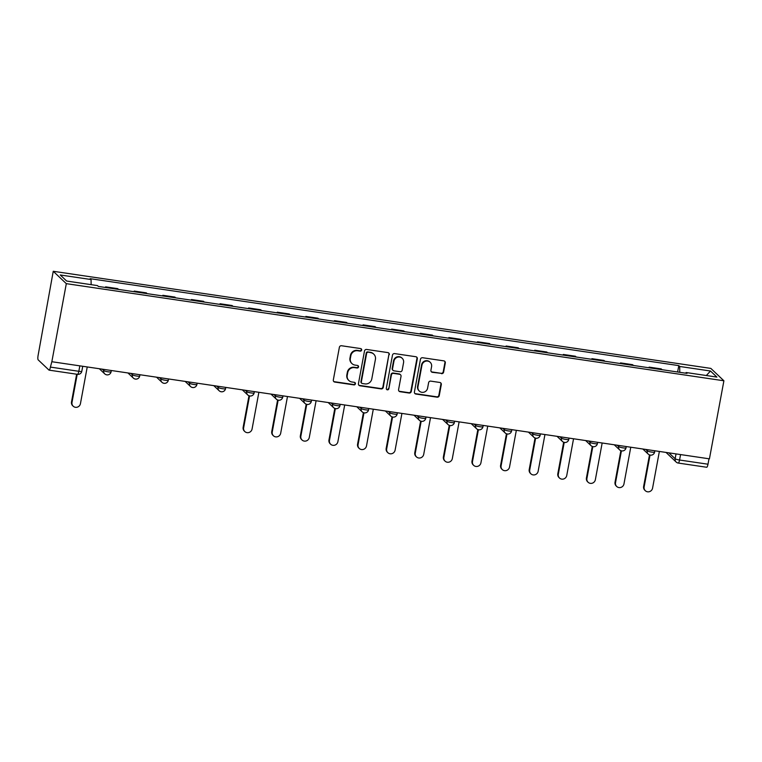 <?xml version="1.0" encoding="UTF-8"?>
<svg xmlns="http://www.w3.org/2000/svg" width="762" height="762" viewBox="0 0 762 762"><rect width="100%" height="100%" fill="white"/><g stroke="black" fill="none" stroke-linecap="round" stroke-linejoin="round"><path stroke-width="1.14" d="M361.664 350.034A1.305 1.257 133.5 0 0 360.636 348.577L341.519 345.748A1.867 1.8 133.5 0 0 339.376 347.301L333.318 379.981A1.867 1.8 133.5 0 0 334.785 382.067L353.911 384.886A1.305 1.257 133.5 0 0 355.044 382.667A1.305 1.257 133.5 0 0 354.378 382.343L351.911 381.981A5.982 5.753 133.5 0 1 347.224 375.323L347.729 372.599A5.982 5.753 133.5 0 1 354.568 367.636L357.035 367.998A1.305 1.257 133.5 0 0 358.178 365.779A1.305 1.257 133.5 0 0 357.511 365.455L355.035 365.093A5.982 5.753 133.5 0 1 350.349 358.435L350.853 355.711A5.982 5.753 133.5 0 1 357.692 350.749L360.169 351.12A1.305 1.257 133.5 0 0 361.664 350.034M351.996 363.626L351.615 363.264A5.982 5.753 133.5 0 1 349.968 358.073L350.472 355.349A5.982 5.753 133.5 0 1 357.311 350.387L359.788 350.758A1.305 1.257 133.5 0 0 361.093 348.739M333.661 381.41A1.867 1.8 133.5 0 0 334.404 381.705L353.53 384.524A1.305 1.257 133.5 0 0 354.835 382.505M348.872 380.514L348.491 380.152A5.982 5.753 133.5 0 1 346.843 374.961L347.348 372.237A5.982 5.753 133.5 0 1 354.187 367.274L356.654 367.636A1.305 1.257 133.5 0 0 357.969 365.617M441.474 373.666A1.867 1.8 133.5 0 0 443.608 372.113L445.303 362.941A1.867 1.8 133.5 0 0 443.846 360.864L422.605 357.73A1.867 1.8 133.5 0 0 420.472 359.273L414.414 391.954A1.867 1.8 133.5 0 0 415.871 394.04L437.112 397.173A1.867 1.8 133.5 0 0 439.245 395.63L441.303 384.553A1.867 1.8 133.5 0 0 439.836 382.467L430.749 381.124A1.867 1.8 133.5 0 0 428.615 382.676L427.596 388.172A5.001 4.81 133.5 0 1 419.338 391.087A5.001 4.81 133.5 0 1 417.967 386.744L421.948 365.227A5.001 4.81 133.5 0 1 430.206 362.312A5.001 4.81 133.5 0 1 431.578 366.655L430.921 370.237A1.867 1.8 133.5 0 0 432.378 372.323L441.093 373.304A1.867 1.8 133.5 0 0 443.227 371.751L444.922 362.579A1.867 1.8 133.5 0 0 444.589 361.159M723.9 380.781L709.432 458.838L51.845 361.721L66.313 283.655L723.9 380.781L710.832 368.398L53.245 271.282L38.1 355.435A3.81 0.867 -81.6 0 0 38.176 359.855L48.959 370.075A3.81 0.867 -81.6 0 0 49.082 370.142A3.81 0.867 -81.6 0 0 50.406 367.094L78.829 371.294A3.81 0.591 10.5 0 0 81.81 371.265L82.734 366.284M389.325 354.673A1.867 1.8 133.5 0 0 387.868 352.596L366.627 349.463A1.867 1.8 133.5 0 0 364.493 351.006L358.435 383.686A1.867 1.8 133.5 0 0 359.893 385.772L381.133 388.906A1.867 1.8 133.5 0 0 383.267 387.363L388.944 354.311A1.867 1.8 133.5 0 0 388.61 352.892M394.611 353.597L415.852 356.73A1.867 1.8 133.5 0 1 417.319 358.807L411.261 391.497A1.867 1.8 133.5 0 1 409.127 393.04L400.031 391.697A1.867 1.8 133.5 0 1 398.574 389.62L401.031 376.361A1.867 1.8 133.5 0 0 399.564 374.285L393.535 373.39A1.867 1.8 133.5 0 0 391.401 374.942L388.839 388.744A1.305 1.257 133.5 0 1 386.677 389.506A1.305 1.257 133.5 0 1 386.315 388.372L392.478 355.14A1.867 1.8 133.5 0 1 394.611 353.597M708.993 458.781L707.993 464.21A3.81 0.867 98.4 0 1 706.669 467.258L678.247 463.058A3.81 0.867 -81.6 0 0 679.561 460.019L707.993 464.21M51.845 361.721L50.406 367.094M66.313 283.655L53.245 271.282M106.432 287.636L105.604 286.855L105.48 287.493M118.529 289.417L117.71 288.636L105.604 286.855M134.093 291.722L134.207 291.074L135.036 291.856M147.142 293.646L146.314 292.865L134.207 291.074M162.697 295.942L162.82 295.304L163.64 296.085M175.746 297.875L174.917 297.085L162.82 295.304M191.3 300.171L191.424 299.523L192.253 300.304M204.349 302.095L203.53 301.314L191.424 299.523M219.913 304.39L220.028 303.752L220.856 304.533M232.953 306.324L232.134 305.543L220.028 303.752M248.517 308.62L248.641 307.972L249.46 308.762M261.566 310.544L260.737 309.763L248.641 307.972M277.12 312.849L277.244 312.201L278.063 312.982M290.17 314.773L289.341 313.992L277.244 312.201M305.733 317.068L305.848 316.43L306.676 317.211M318.773 318.992L317.954 318.211L305.848 316.43M334.337 321.297L334.451 320.65L335.28 321.431M347.386 323.221L346.558 322.44L334.451 320.65M362.941 325.517L363.064 324.879L363.884 325.66M375.99 327.45L375.161 326.66L363.064 324.879M391.554 329.746L391.668 329.098L392.497 329.879M404.593 331.67L403.774 330.889L391.668 329.098M420.157 333.966L420.272 333.327L421.1 334.108M433.207 335.899L432.378 335.118L420.272 333.327M448.761 338.195L448.885 337.547L449.704 338.338M461.81 340.119L460.981 339.338L448.885 337.547M477.364 342.424L477.488 341.776L478.317 342.557M490.414 344.348L489.595 343.567L477.488 341.776M505.978 346.643L506.092 346.005L506.921 346.786M519.027 348.567L518.198 347.786L506.092 346.005M534.581 350.872L534.705 350.225L535.524 351.006M547.63 352.796L546.802 352.015L534.705 350.225M563.185 355.092L563.308 354.454L564.137 355.235M576.234 357.026L575.415 356.235L563.308 354.454M591.798 359.321L591.912 358.673L592.741 359.454M604.847 361.245L604.018 360.464L591.912 358.673M620.401 363.541L620.525 362.903L621.344 363.684M633.451 365.474L632.622 364.693L620.525 362.903M649.005 367.77L649.129 367.132L649.957 367.913M662.054 369.694L661.235 368.913L649.129 367.132M679.79 372.313L679.694 366.465L710.498 371.018L716.899 377.085L686.095 372.532L686.991 373.38L98.355 286.436L97.46 285.588L66.646 281.045L60.246 274.977L91.059 279.53L91.145 284.664M679.694 366.465L678.799 365.617L90.164 278.682L91.059 279.53M677.618 371.999L678.799 365.617M686.095 372.532L685.771 373.199M706.326 375.523L710.498 371.018M358.769 385.115A1.867 1.8 133.5 0 0 359.512 385.41L380.752 388.544A1.867 1.8 133.5 0 0 382.886 387.001L388.944 354.311M368.132 352.292A1.305 1.257 133.5 0 0 366.636 353.377L361.321 382.067A1.305 1.257 133.5 0 0 362.35 383.524L364.96 383.905A5.982 5.753 133.5 0 0 371.789 378.952L375.428 359.34A5.982 5.753 133.5 0 0 370.742 352.682L367.751 351.93A1.305 1.257 133.5 0 0 366.255 353.016L366.636 353.377M361.683 383.2L361.302 382.838A1.305 1.257 133.5 0 1 360.94 381.705L366.255 353.016M373.78 354.149L373.399 353.787A5.982 5.753 133.5 0 0 370.361 352.32L370.742 352.682M367.751 351.93L370.361 352.32M398.907 391.049A1.867 1.8 133.5 0 0 399.65 391.335L408.746 392.678A1.867 1.8 133.5 0 0 410.88 391.135L416.938 358.445A1.867 1.8 133.5 0 0 416.595 357.026M400.517 374.742L400.136 374.38A1.867 1.8 133.5 0 0 399.183 373.923L393.154 373.028A1.867 1.8 133.5 0 0 391.02 374.58L388.839 388.744M386.505 389.306A1.305 1.257 133.5 0 0 388.458 388.382M403.574 362.607A5.001 4.81 133.5 0 0 397.297 357.273A5.001 4.81 133.5 0 0 393.944 361.188L392.544 368.77A1.867 1.8 133.5 0 0 394.002 370.846L400.031 371.742A1.867 1.8 133.5 0 0 402.174 370.189L403.574 362.607M402.203 358.273L401.822 357.911A5.001 4.81 133.5 0 0 393.563 360.826L393.944 361.188M393.059 370.389L392.678 370.027A1.867 1.8 133.5 0 1 392.163 368.408L393.563 360.826M431.254 371.666A1.867 1.8 133.5 0 0 431.997 371.961L441.093 373.304M430.206 362.312L429.825 361.95A5.001 4.81 133.5 0 0 421.567 364.874L421.948 365.227M419.338 391.087L418.957 390.725A5.001 4.81 133.5 0 1 417.586 386.382L421.567 364.874M414.747 393.382A1.867 1.8 133.5 0 0 415.49 393.678L436.731 396.812A1.867 1.8 133.5 0 0 438.864 395.268L440.922 384.191A1.867 1.8 133.5 0 0 440.579 382.762M77.21 374.294L71.999 402.422A4.381 4.21 133.5 0 0 77.505 407.089A4.381 4.21 133.5 0 0 80.439 403.67L87.239 366.951M73.209 406.222L72.714 405.755A4.381 4.21 -46.5 0 1 71.504 401.955L76.648 374.209M249.536 395.935L243.64 427.768A4.381 4.21 133.5 0 0 249.136 432.445A4.381 4.21 133.5 0 0 252.07 429.016L258.88 392.297M244.84 431.568L244.345 431.102A4.381 4.21 -46.5 0 1 243.145 427.301L248.993 395.764M278.149 400.155L272.244 431.997A4.381 4.21 133.5 0 0 277.749 436.664A4.381 4.21 133.5 0 0 280.683 433.245L287.484 396.526M273.453 435.797L272.958 435.331A4.381 4.21 -46.5 0 1 271.748 431.53L277.597 399.983M306.753 404.384L300.857 436.216A4.381 4.21 133.5 0 0 306.353 440.893A4.381 4.21 133.5 0 0 309.286 437.464L316.097 400.745M302.057 440.026L301.562 439.55A4.381 4.21 -46.5 0 1 300.361 435.75L306.2 404.212M335.356 408.603L329.46 440.446A4.381 4.21 133.5 0 0 334.956 445.113A4.381 4.21 133.5 0 0 337.89 441.693L344.7 404.974M330.66 444.246L330.165 443.779A4.381 4.21 -46.5 0 1 328.965 439.979L334.813 408.432M363.969 412.833L358.064 444.675A4.381 4.21 133.5 0 0 363.569 449.342A4.381 4.21 133.5 0 0 366.503 445.913L373.304 409.194M359.273 448.475L358.778 447.999A4.381 4.21 -46.5 0 1 357.568 444.198L363.417 412.661M392.573 417.052L386.667 448.894A4.381 4.21 133.5 0 0 392.173 453.571A4.381 4.21 133.5 0 0 395.107 450.142L401.917 413.423M387.877 452.695L387.382 452.228A4.381 4.21 -46.5 0 1 386.172 448.427L392.02 416.881M421.176 421.281L415.28 453.123A4.381 4.21 133.5 0 0 420.776 457.791A4.381 4.21 133.5 0 0 423.71 454.371L430.52 417.643M416.481 456.924L415.985 456.457A4.381 4.21 -46.5 0 1 414.785 452.647L420.634 421.11M449.79 425.51L443.884 457.343A4.381 4.21 133.5 0 0 449.389 462.02A4.381 4.21 133.5 0 0 452.323 458.591L459.124 421.872M445.094 461.143L444.598 460.677A4.381 4.21 -46.5 0 1 443.389 456.876L449.237 425.339M478.393 429.73L472.488 461.572A4.381 4.21 133.5 0 0 477.993 466.239A4.381 4.21 133.5 0 0 480.927 462.82L487.728 426.101M473.697 465.372L473.202 464.906A4.381 4.21 -46.5 0 1 471.992 461.105L477.841 429.558M506.997 433.959L501.101 465.792A4.381 4.21 133.5 0 0 506.597 470.468A4.381 4.21 133.5 0 0 509.53 467.039L516.341 430.32M502.301 469.602L501.806 469.125A4.381 4.21 -46.5 0 1 500.605 465.325L506.444 433.788M535.61 438.179L529.704 470.021A4.381 4.21 133.5 0 0 535.21 474.697A4.381 4.21 133.5 0 0 538.143 471.268L544.944 434.55M530.914 473.821L530.419 473.354A4.381 4.21 -46.5 0 1 529.209 469.554L535.057 438.007M564.213 442.408L558.308 474.25A4.381 4.21 133.5 0 0 563.813 478.917A4.381 4.21 133.5 0 0 566.747 475.488L573.548 438.769M559.518 478.05L559.022 477.574A4.381 4.21 -46.5 0 1 557.813 473.774L563.661 442.236M592.817 446.627L586.921 478.469A4.381 4.21 133.5 0 0 592.417 483.146A4.381 4.21 133.5 0 0 595.351 479.717L602.161 442.998M588.121 482.27L587.626 481.803A4.381 4.21 -46.5 0 1 586.426 478.003L592.264 446.465M621.421 450.856L615.525 482.698A4.381 4.21 133.5 0 0 621.03 487.366A4.381 4.21 133.5 0 0 623.964 483.946L630.765 447.218M616.734 486.499L616.239 486.032A4.381 4.21 -46.5 0 1 615.029 482.222L620.878 450.685M650.034 455.085L644.128 486.918A4.381 4.21 133.5 0 0 649.634 491.595A4.381 4.21 133.5 0 0 652.567 488.166L659.368 451.447M645.338 490.718L644.842 490.252A4.381 4.21 -46.5 0 1 643.633 486.451L649.481 454.914M668.912 452.857L675.132 458.753A3.81 0.591 10.5 0 0 679.561 460.019L680.571 454.581M676.037 453.904L675.132 458.753A3.81 3.658 -46.5 0 0 676.18 462.058A3.81 3.81 0 0 0 678.247 463.058A3.81 0.867 -81.6 0 1 678.113 462.991A3.81 3.658 -46.5 0 1 676.18 462.058L666.026 452.428M645.747 449.437L647.214 450.828A3.81 0.591 10.5 0 0 651.215 452.028A3.81 0.591 10.5 0 0 654.625 452.066L654.863 450.78M647.424 449.685L647.214 450.828A3.81 3.658 -46.5 0 0 648.262 454.133A3.81 3.81 0 0 0 654.625 452.066M617.134 445.208L618.611 446.599A3.81 0.591 10.5 0 0 622.602 447.799A3.81 0.591 10.5 0 0 626.021 447.837L626.259 446.561M618.82 445.456L618.611 446.599A3.81 3.658 -46.5 0 0 619.658 449.913A3.81 3.81 0 0 0 626.021 447.837M588.531 440.988L589.998 442.379A3.81 0.591 10.5 0 0 593.998 443.57A3.81 0.591 10.5 0 0 597.418 443.617L597.656 442.331M590.217 441.236L589.998 442.379A3.81 3.658 -46.5 0 0 591.055 445.684A3.81 3.81 0 0 0 597.418 443.617M559.927 436.759L561.394 438.15A3.81 0.591 10.5 0 0 565.394 439.35A3.81 0.591 10.5 0 0 568.804 439.388L569.043 438.102M561.604 437.007L561.394 438.15A3.81 3.658 -46.5 0 0 562.442 441.455A3.81 3.81 0 0 0 568.804 439.388M531.314 432.53L532.79 433.93A3.81 0.591 10.5 0 0 536.791 435.121A3.81 0.591 10.5 0 0 540.201 435.159L540.439 433.883M533 432.787L532.79 433.93A3.81 3.658 -46.5 0 0 533.838 437.236A3.81 3.81 0 0 0 540.201 435.159M502.71 428.311L504.187 429.701A3.81 0.591 10.5 0 0 508.178 430.901A3.81 0.591 10.5 0 0 511.597 430.94L511.835 429.654M504.396 428.558L504.187 429.701A3.81 3.658 -46.5 0 0 505.235 433.007A3.81 3.81 0 0 0 511.597 430.94M474.107 424.082L475.574 425.482A3.81 0.591 10.5 0 0 479.574 426.672A3.81 0.591 10.5 0 0 482.984 426.71L483.222 425.434M475.793 424.329L475.574 425.482A3.81 3.658 -46.5 0 0 476.621 428.787A3.81 3.81 0 0 0 482.984 426.71M445.503 419.862L446.97 421.253A3.81 0.591 10.5 0 0 450.971 422.453A3.81 0.591 10.5 0 0 454.381 422.491L454.619 421.205M447.18 420.11L446.97 421.253A3.81 3.658 -46.5 0 0 448.018 424.558A3.81 3.81 0 0 0 454.381 422.491M416.89 415.633L418.367 417.024A3.81 0.591 10.5 0 0 422.358 418.224A3.81 0.591 10.5 0 0 425.777 418.262L426.015 416.985M418.576 415.881L418.367 417.024A3.81 3.658 -46.5 0 0 419.414 420.338A3.81 3.81 0 0 0 425.777 418.262M388.287 411.413L389.753 412.804A3.81 0.591 10.5 0 0 393.754 413.995A3.81 0.591 10.5 0 0 397.164 414.042L397.402 412.756M389.973 411.661L389.753 412.804A3.81 3.658 -46.5 0 0 390.801 416.109A3.81 3.81 0 0 0 397.164 414.042M359.683 407.184L361.15 408.575A3.81 0.591 10.5 0 0 365.15 409.775A3.81 0.591 10.5 0 0 368.56 409.813L368.798 408.527M361.359 407.432L361.15 408.575A3.81 3.658 -46.5 0 0 362.198 411.88A3.81 3.81 0 0 0 368.56 409.813M331.07 402.955L332.546 404.355A3.81 0.591 10.5 0 0 336.537 405.546A3.81 0.591 10.5 0 0 339.957 405.584L340.195 404.308M332.756 403.212L332.546 404.355A3.81 3.658 -46.5 0 0 333.594 407.66A3.81 3.81 0 0 0 339.957 405.584M302.466 398.736L303.933 400.126A3.81 0.591 10.5 0 0 307.934 401.326A3.81 0.591 10.5 0 0 311.344 401.364L311.582 400.079M304.152 398.983L303.933 400.126A3.81 3.658 -46.5 0 0 304.981 403.431A3.81 3.81 0 0 0 311.344 401.364M273.863 394.506L275.33 395.907A3.81 0.591 10.5 0 0 279.33 397.097A3.81 0.591 10.5 0 0 282.74 397.135L282.978 395.859M275.539 394.754L275.33 395.907A3.81 3.658 -46.5 0 0 276.377 399.212A3.81 3.81 0 0 0 282.74 397.135M245.25 390.287L246.726 391.678A3.81 0.591 10.5 0 0 250.717 392.878A3.81 0.591 10.5 0 0 254.137 392.916L254.375 391.63M246.936 390.535L246.726 391.678A3.81 3.658 -46.5 0 0 247.774 394.983A3.81 3.81 0 0 0 254.137 392.916M216.646 386.058L218.113 387.448A3.81 0.591 10.5 0 0 222.113 388.649A3.81 0.591 10.5 0 0 225.533 388.687L225.771 387.41M218.332 386.305L218.113 387.448A3.81 3.658 -46.5 0 0 219.161 390.763A3.81 3.81 0 0 0 225.533 388.687M188.043 381.838L189.509 383.229A3.81 0.591 10.5 0 0 193.51 384.419A3.81 0.591 10.5 0 0 196.92 384.467L197.158 383.181M189.719 382.086L189.509 383.229A3.81 3.658 -46.5 0 0 190.557 386.534A3.81 3.81 0 0 0 196.92 384.467M159.429 377.609L160.906 379A3.81 0.591 10.5 0 0 164.897 380.2A3.81 0.591 10.5 0 0 168.316 380.238L168.554 378.952M161.115 377.857L160.906 379A3.81 3.658 -46.5 0 0 161.954 382.305A3.81 3.81 0 0 0 168.316 380.238M130.826 373.38L132.293 374.78A3.81 0.591 10.5 0 0 136.293 375.971A3.81 0.591 10.5 0 0 139.713 376.009L139.951 374.733M132.512 373.637L132.293 374.78A3.81 3.658 -46.5 0 0 133.35 378.085A3.81 3.81 0 0 0 139.713 376.009M102.222 369.16L103.689 370.551A3.81 0.591 10.5 0 0 107.69 371.751A3.81 0.591 10.5 0 0 111.1 371.789L111.338 370.503M103.899 369.408L103.689 370.551A3.81 3.658 -46.5 0 0 104.737 373.856A3.81 3.81 0 0 0 111.1 371.789M106.67 374.79A3.81 3.658 -46.5 0 1 104.737 373.856L99.327 368.732M135.284 379.019A3.81 3.658 -46.5 0 1 133.35 378.085L127.94 372.961M163.887 383.248A3.81 3.658 -46.5 0 1 161.954 382.305L156.543 377.18M192.491 387.467A3.81 3.658 -46.5 0 1 190.557 386.534L185.147 381.41M221.094 391.697A3.81 3.658 -46.5 0 1 219.161 390.763L213.76 385.629M249.707 395.916A3.81 3.658 -46.5 0 1 247.774 394.983L242.364 389.858M278.311 400.145A3.81 3.658 -46.5 0 1 276.377 399.212L270.967 394.078M306.915 404.365A3.81 3.658 -46.5 0 1 304.981 403.431L299.571 398.307M335.528 408.594A3.81 3.658 -46.5 0 1 333.594 407.66L328.184 402.536M364.131 412.823A3.81 3.658 -46.5 0 1 362.198 411.88L356.787 406.756M392.735 417.043A3.81 3.658 -46.5 0 1 390.801 416.109L385.391 410.985M421.348 421.272A3.81 3.658 -46.5 0 1 419.414 420.338L414.004 415.204M449.951 425.491A3.81 3.658 -46.5 0 1 448.018 424.558L442.608 419.433M478.555 429.72A3.81 3.658 -46.5 0 1 476.621 428.787L471.211 423.653M507.168 433.94A3.81 3.658 -46.5 0 1 505.235 433.007L499.824 427.882M535.772 438.169A3.81 3.658 -46.5 0 1 533.838 437.236L528.428 432.111M564.375 442.398A3.81 3.658 -46.5 0 1 562.442 441.455L557.032 436.331M592.988 446.618A3.81 3.658 -46.5 0 1 591.055 445.684L585.645 440.56M621.592 450.847A3.81 3.658 -46.5 0 1 619.658 449.913L614.248 444.779M650.196 455.066A3.81 3.658 -46.5 0 1 648.262 454.133L642.852 449.008M79.839 365.855L78.829 371.294A3.81 0.867 -81.6 0 1 77.505 374.332A3.81 3.81 0 0 0 81.81 371.265M77.381 374.266A3.81 0.867 -81.6 0 0 77.505 374.332L49.082 370.142M71.504 401.955L71.999 402.422M243.145 427.301L243.64 427.768M271.748 431.53L272.244 431.997M300.361 435.75L300.857 436.216M328.965 439.979L329.46 440.446M357.568 444.198L358.064 444.675M386.172 448.427L386.667 448.894M414.785 452.647L415.28 453.123M443.389 456.876L443.884 457.343M471.992 461.105L472.488 461.572M500.605 465.325L501.101 465.792M529.209 469.554L529.704 470.021M557.813 473.774L558.308 474.25M586.426 478.003L586.921 478.469M615.029 482.222L615.525 482.698M643.633 486.451L644.128 486.918"/></g></svg>
